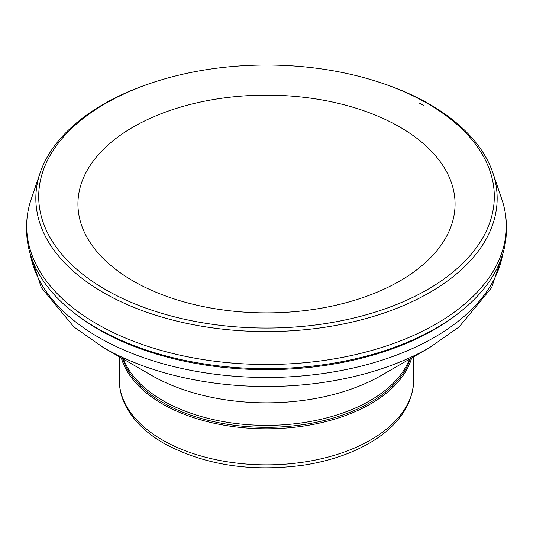 <?xml version="1.0" encoding="UTF-8"?>
<svg xmlns="http://www.w3.org/2000/svg" width="533" height="533" viewBox="0 0 533 533"><rect width="100%" height="100%" fill="white"/><g stroke="black" fill="none" stroke-linecap="round" stroke-linejoin="round"><path stroke-width="0.8" d="M121.311 357.91A147.228 85 0 0 0 162.392 403.907A147.228 85 0 0 0 311.319 424.768A147.228 85 0 0 0 411.689 357.91M122.623 358.662A146.495 84.574 0 0 0 162.911 402.568A146.495 84.574 0 0 0 309.526 423.608A146.495 84.574 0 0 0 410.377 358.662M151.479 375.325L103.202 347.456A230.936 133.33 0 0 0 429.798 347.449L381.521 375.325A162.665 93.915 0 0 1 151.479 375.325L103.202 347.456A230.936 133.33 0 0 0 103.202 347.456L73.96 327.002L41.367 287.667L29.955 253.102M399.837 127.034A188.562 108.865 180 0 1 420.69 266.68A188.562 108.865 180 0 1 112.31 266.68A188.562 108.865 180 0 1 144.989 120.764A188.562 108.865 180 0 1 399.61 126.901A188.562 108.865 180 0 1 399.837 127.034M423.508 105.414A222.647 128.546 180 0 1 423.935 105.654L419.025 102.909A222.647 128.546 180 0 1 423.508 105.414M373.873 80.55L375.159 80.943A230.662 133.17 180 0 1 424.821 101.57A230.662 133.17 180 0 1 429.598 104.248A230.662 133.17 180 0 1 492.912 172.965L501.846 199.342A239.837 138.467 180 0 1 506.337 225.792L506.35 229.936A239.85 138.473 180 0 1 462.904 309.686L461.038 311.225A237.545 137.141 180 0 1 71.962 311.225L70.096 309.686A239.85 138.473 180 0 1 26.65 229.936L26.663 225.792A239.837 138.467 180 0 1 31.154 199.342L40.088 172.965A230.662 133.17 180 0 1 157.841 80.943L159.127 80.55A227.798 131.518 180 0 1 373.873 80.55A227.798 131.518 180 0 1 422.622 100.764A227.798 131.518 180 0 1 427.579 103.542A227.798 131.518 180 0 1 411.01 298.207A227.798 131.518 180 0 1 77.085 269.605A227.798 131.518 180 0 1 159.127 80.55M462.904 309.686A239.85 138.473 180 0 1 70.096 309.686M506.337 225.792A239.837 138.467 180 0 1 266.5 364.492A239.837 138.467 180 0 1 26.663 225.792M492.912 172.965A230.662 133.17 180 0 1 266.5 331.586A230.662 133.17 180 0 1 40.088 172.965M162.392 439.972A147.228 85 0 0 0 322.845 458.393A147.228 85 0 0 0 413.728 379.862C412.855 404.201 399.157 424.654 372.627 441.224C353.192 453.09 330.04 461.092 303.157 465.242C250.363 472.278 203.946 464.976 163.917 443.343C146.282 433.156 133.623 420.83 125.941 406.359C121.524 397.818 119.305 388.99 119.272 379.862A147.228 85 0 0 0 162.392 439.972M122.93 357.61A146.495 84.574 0 0 0 162.911 400.603A146.495 84.574 0 0 0 307.428 422.003A146.495 84.574 0 0 0 409.491 359.175M30.321 254.334A237.405 137.068 0 0 0 98.632 337.342A237.405 137.068 0 0 0 346.09 369.556A237.405 137.068 0 0 0 502.679 254.334M413.728 379.862L413.728 356.73M119.272 379.862L119.272 356.73M503.045 253.102L491.633 287.667L459.04 327.002L429.798 347.449"/></g></svg>
